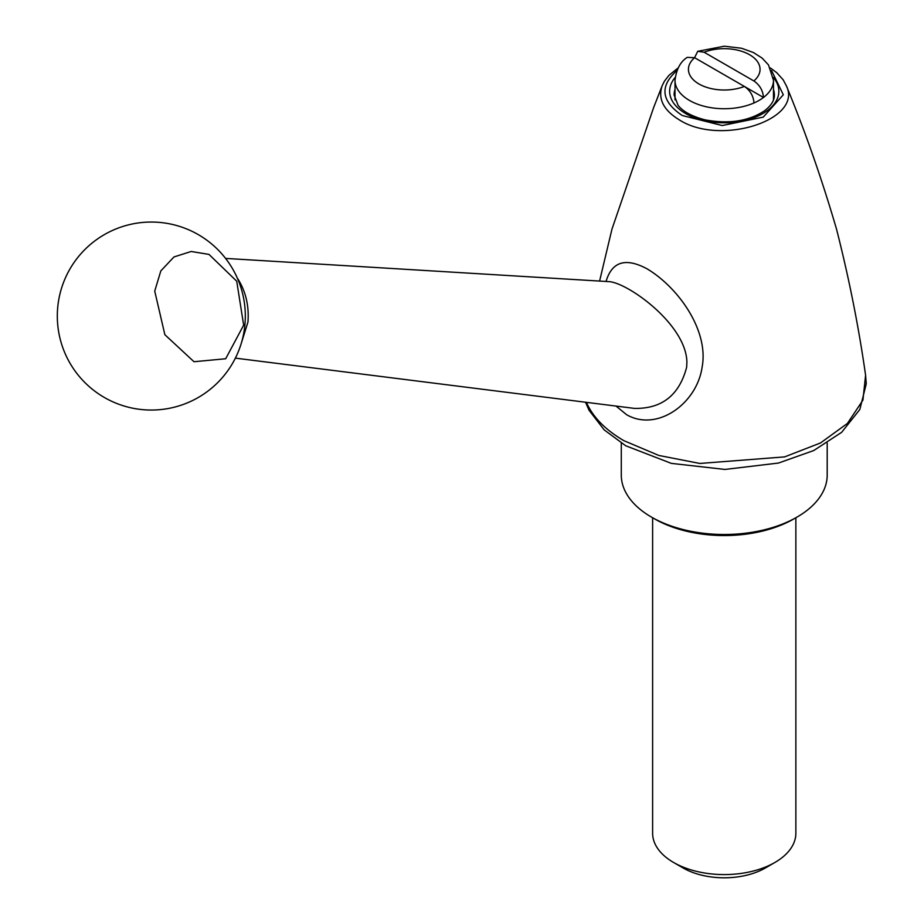 <?xml version="1.0" encoding="UTF-8"?>
<svg xmlns="http://www.w3.org/2000/svg" width="924" height="924" viewBox="0 0 924 924"><rect width="100%" height="100%" fill="white"/><g stroke="black" fill="none" stroke-linecap="round" stroke-linejoin="round"><path stroke-width="1.39" d="M621.286 443.093L621.286 475.052A102.957 59.448 0 0 0 651.443 517.082L654.608 518.907A98.487 56.861 0 0 0 793.878 518.907L797.042 517.082A102.957 59.448 0 0 0 827.199 475.052L827.199 443.093M795.864 517.763L795.864 833.24A71.622 41.349 180 0 1 774.889 862.473A71.622 41.349 180 0 1 673.596 862.473A71.622 41.349 180 0 1 652.621 833.24L652.621 517.763M765.395 867.959L774.889 862.473L765.395 867.959A58.189 33.599 180 0 1 683.09 867.959L673.596 862.473M753.996 102.957A49.238 28.425 0 0 0 763.49 97.482L744.421 86.475C750.184 90.402 753.395 95.911 753.996 102.957A49.238 28.425 0 0 1 702.332 105.763A49.238 28.425 0 0 1 675.005 80.307L675.005 99.873M694.629 57.715L744.374 86.44A35.817 20.674 0 0 1 698.925 83.957A35.817 20.674 0 0 1 694.629 57.715L687.26 57.369C680.468 61.596 676.391 69.242 675.005 80.307M694.571 57.692L697.759 51.294L704.123 52.241L753.869 80.954A35.817 20.674 0 0 0 749.572 54.724A35.817 20.674 0 0 0 704.123 52.241M773.48 99.873L773.48 80.307A49.238 28.425 0 0 1 763.49 97.482C762.901 90.448 759.69 84.939 753.869 80.954M237.225 277.881C245.622 290.794 249.203 305.521 247.955 322.072L241.349 343.093M235.377 358.131L634.545 408.408C661.931 408.858 679.302 395.137 686.636 367.267L686.902 362.127C686.151 324.774 629.198 283.691 609.678 281.681L608.835 281.635M651.443 517.082A102.957 59.448 0 0 0 797.042 517.082M243.659 325.144L236.717 281.208L208.986 254.412L191.199 251.478L173.966 256.953L160.834 270.894L154.724 291.083L164.865 334.707L193.994 361.723L225.687 358.755L243.659 325.144M606.052 281.474C611.931 261.619 625.548 257.38 646.892 268.734C678.054 287.179 709.124 330.434 702.101 367.232C696.869 403.592 657.183 432.236 626.645 414.737L616.031 406.075M586.44 402.344C592.804 417.024 605.289 429.799 623.885 440.679L658.847 455.463L699.838 463.455L784.603 456.895L820.489 442.966L847.424 423.435L862.924 400.15L865.592 375.26C858.743 327.061 849.064 278.367 836.532 229.175C821.817 178.852 805.081 131.035 786.324 85.713C803.314 119.808 720.316 146.373 679.232 119.82C663.42 110.106 657.726 98.741 662.173 85.713L664.356 81.312L668.988 75.306L678.158 67.926M676.922 70.571C659.366 86.279 661.145 101.27 682.259 115.512L722.245 125.537L763.259 117.117L783.309 94.779L771.563 70.571M675.005 89.478A50.139 28.944 0 0 0 674.104 94.929L677.973 105.105C679.775 107.6 685.608 114.703 704.862 119.808C728.666 124.313 748.579 121.287 764.61 110.741C771.263 105.544 774.52 100.266 774.381 94.929A50.139 28.944 0 0 0 773.48 89.478M675.167 77.443A54.608 31.532 0 0 0 724.243 122.8A54.608 31.532 0 0 0 773.319 77.443M225.583 258.408L609.678 281.681M104.32 397.459A94.005 94.005 0 0 0 245.322 316.054A94.005 94.005 0 0 0 104.32 234.638A94.005 94.005 0 0 0 104.32 397.459M599.584 281.081L611.954 229.175L653.707 107.38L662.173 85.713M770.339 67.926L776.714 72.65L783.182 79.822L786.324 85.713M865.592 375.26L866.262 383.83L859.828 409.494L841.649 432.317L813.732 450.542L778.482 463.051L724.959 469.438L671.332 463.374L625.687 445.749L604.181 429.868L589.038 410.221L585.516 402.229M773.48 80.307L768.468 64.888L762.104 58.073L753.372 52.506L741.51 48.244L724.312 46.2L697.759 51.294"/></g></svg>
